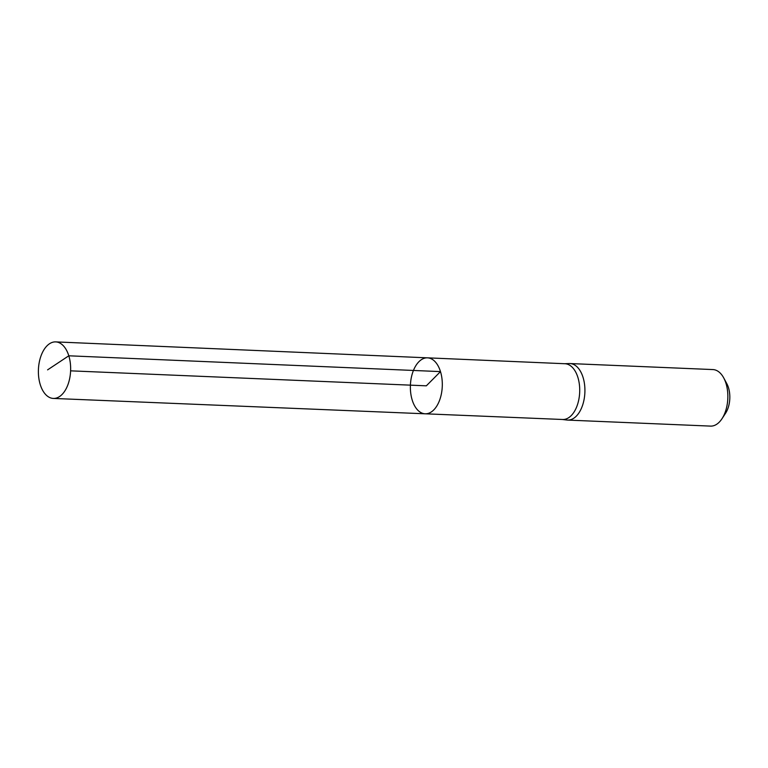 <?xml version="1.0" encoding="UTF-8"?>
<svg xmlns="http://www.w3.org/2000/svg" width="768" height="768" viewBox="0 0 768 768"><rect width="100%" height="100%" fill="white"/><g stroke="black" fill="none" stroke-linecap="round" stroke-linejoin="round"><path stroke-width="1.15" d="M427.526 357.84L564.989 363.734A27.907 15.888 92.4 0 1 577.901 377.443A27.907 15.888 92.4 0 1 577.114 405.725A27.907 15.888 92.4 0 1 562.637 419.491L425.165 413.798A28.003 15.946 -87.6 0 0 439.69 399.994A28.003 15.946 -87.6 0 0 440.486 371.606A28.003 15.946 -87.6 0 0 427.526 357.84A28.003 15.946 -87.6 0 0 410.41 385.152A28.003 15.946 -87.6 0 0 425.165 413.798A28.003 15.946 -87.6 0 0 439.69 399.994A28.003 15.946 -87.6 0 0 440.486 371.606A28.003 15.946 -87.6 0 0 427.526 357.84L55.709 341.894A28.291 16.109 -87.6 0 0 41.03 355.843A28.291 16.109 -87.6 0 0 40.224 384.518A28.291 16.109 -87.6 0 0 53.328 398.429A28.291 16.109 -87.6 0 0 68.006 384.47A28.291 16.109 -87.6 0 0 68.803 355.795A28.291 16.109 -87.6 0 0 55.709 341.894M562.291 419.472L566.89 420.029A28.291 16.109 -87.6 0 0 567.6 420.086A28.291 16.109 -87.6 0 0 582.278 406.138A28.291 16.109 -87.6 0 0 583.075 377.462A28.291 16.109 -87.6 0 0 569.981 363.552A28.291 16.109 -87.6 0 0 569.261 363.552L564.634 363.715M567.6 420.086L710.534 426.106A28.291 16.109 -87.6 0 0 722.006 418.704L725.606 413.174A20.429 11.626 -87.6 0 0 728.496 387.744A20.429 11.626 -87.6 0 0 726.845 383.722L723.725 377.914A28.291 16.109 -87.6 0 0 712.915 369.571L569.981 363.552M722.006 418.704A28.291 16.109 -87.6 0 0 726.01 383.482A28.291 16.109 -87.6 0 0 723.725 377.914M70.608 370.838L426.336 385.824L440.486 371.606L68.803 355.795L47.587 369.869M425.165 413.798L53.328 398.429"/></g></svg>
